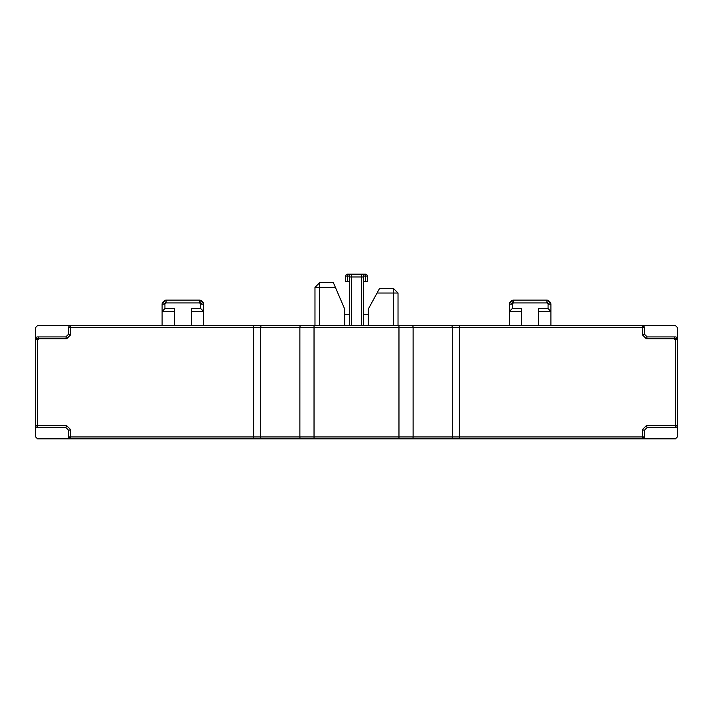 <?xml version="1.0" encoding="UTF-8"?>
<svg xmlns="http://www.w3.org/2000/svg" width="713" height="713" viewBox="0 0 713 713"><rect width="100%" height="100%" fill="white"/><g stroke="black" fill="none" stroke-linecap="round" stroke-linejoin="round"><path stroke-width="1.07" d="M646.37 338.809L642.431 334.869L644.32 334.085L647.154 336.919L646.37 338.809L674.516 338.809L674.516 339.753L677.35 339.753L677.35 436.944L675.461 438.834L198.437 438.834M35.65 339.753L35.65 327.481L37.539 325.591L70.569 325.591L70.569 327.481L459.377 327.481L459.377 438.834L37.539 438.834L35.65 436.944L35.65 339.753L38.484 339.753L38.484 338.809L66.63 338.809L70.569 334.869L68.68 334.085L65.846 336.919L66.63 338.809M191.36 311.438L203.624 311.438L203.624 304.121L200.79 304.121L202.795 302.116A2.834 2.834 0 0 1 203.624 304.121L203.624 325.591L675.461 325.591L677.35 327.481L677.35 339.753M402.266 325.591L509.376 325.591L509.376 311.438L521.64 311.438M310.734 325.591L261.644 325.591A1.889 0.945 90 0 0 260.7 327.481L260.7 436.944L70.569 436.944L70.569 438.834A1.889 1.889 0 0 1 68.68 436.944L70.569 436.944L70.569 429.565L66.63 425.625L35.65 425.625A1.889 1.889 0 0 0 37.539 427.515L37.539 339.753M644.32 327.481A1.889 1.889 0 0 0 642.431 325.591L644.32 327.481L642.431 327.481L642.431 325.591A1.889 1.889 0 0 1 644.32 327.481L644.32 334.085M151.254 325.591L162.101 325.591L162.101 311.438L174.373 311.438M166.102 300.12L199.622 300.12A2.834 2.834 0 0 1 201.619 300.948L199.622 302.945L166.102 302.945L164.106 300.948A2.834 2.834 0 0 1 166.102 300.12L166.102 302.945L164.935 304.121L162.101 304.121A2.834 2.834 0 0 1 162.929 302.116L164.106 300.948L162.929 302.116L164.935 304.121L164.935 308.604L174.373 308.604L174.373 325.591L191.36 325.591L191.36 308.604L200.79 308.604L203.624 311.438L203.624 304.121M510.205 302.116L511.381 300.948A2.834 2.834 0 0 1 513.378 300.12L513.378 302.945L512.21 304.121L509.376 304.121A2.834 2.834 0 0 1 510.205 302.116A2.834 2.834 0 0 0 509.376 304.121A2.834 2.834 0 0 1 510.205 302.116L511.381 300.948L510.205 302.116L512.21 304.121L512.21 308.604L521.64 308.604L521.64 325.591L538.627 325.591L538.627 308.604L548.065 308.604L550.899 311.438L550.899 325.591L561.746 325.591L550.899 325.591M368.3 314.273L363.577 314.273M349.423 314.273L344.7 314.273M550.071 302.116L548.894 300.948L546.898 302.945L546.898 300.12A2.834 2.834 0 0 1 548.894 300.948L550.071 302.116A2.834 2.834 0 0 1 550.899 304.121L548.065 304.121L550.071 302.116A2.834 2.834 0 0 1 550.899 304.121L550.899 311.438L538.627 311.438M164.935 308.604L162.101 311.438L162.101 304.121A2.834 2.834 0 0 1 162.929 302.116M202.795 302.116L201.619 300.948M570.052 325.591L567.156 325.591A1.889 1.774 90 0 0 567.156 325.591L561.746 325.591M37.539 325.591L253.623 325.591L253.623 438.834L261.644 438.834A1.889 0.945 -90 0 1 260.7 436.944L299.879 436.944L299.879 327.481A1.889 0.945 90 0 1 300.824 325.591L314.032 325.591L314.032 436.944L299.879 436.944A1.889 0.945 -90 0 0 300.824 438.834L314.032 438.834L314.032 436.944L398.968 436.944L398.968 325.591L412.176 325.591A1.889 0.945 90 0 1 413.121 327.481L413.121 436.944L398.968 436.944L398.968 438.834L412.176 438.834A1.889 0.945 -90 0 0 413.121 436.944L452.3 436.944L452.3 327.481A1.889 0.945 90 0 0 451.356 325.591L459.377 325.591L459.377 327.481L642.431 327.481L642.431 334.869M647.154 336.919L675.461 336.919A1.889 1.889 0 0 1 677.35 338.809L674.516 338.809L674.516 336.919L675.461 336.919M35.65 338.809A1.889 1.889 0 0 1 37.539 336.919A1.889 1.889 0 0 0 35.65 338.809L38.484 338.809L38.484 336.919L37.539 336.919L65.846 336.919M70.569 334.869L70.569 327.481L68.68 327.481L68.68 334.085M68.68 327.481A1.889 1.889 0 0 1 70.569 325.591A1.889 1.889 0 0 0 68.68 327.481M512.21 308.604L509.376 311.438L509.376 304.121M548.065 308.604L548.065 304.121L546.898 302.945L513.378 302.945L511.381 300.948A2.834 2.834 0 0 1 513.378 300.12L546.898 300.12A2.834 2.834 0 0 1 548.894 300.948M550.899 304.121L550.899 311.438L550.899 304.121M367.355 276.056L365.466 276.056L365.466 281.715L367.355 281.715L367.355 276.056A1.889 1.889 0 0 0 365.466 274.166L361.687 274.166L365.466 274.166L365.466 276.056L363.577 276.056L363.577 276.992L363.577 276.056A1.889 1.889 0 0 0 361.687 274.166L361.687 276.992L363.577 276.992L363.577 325.591M345.645 276.056L345.645 281.715L347.534 281.715L347.534 274.166L351.313 274.166A1.889 1.889 0 0 0 349.423 276.056L349.423 276.992L349.423 276.056L345.645 276.056A1.889 1.889 0 0 1 347.534 274.166L351.215 274.166M361.785 274.166L351.313 274.166A1.889 1.889 0 0 0 349.423 276.056L349.423 325.591M365.466 281.715L363.577 281.715M347.534 281.715L349.423 281.715M368.3 325.591L368.3 309.077L379.619 288.319L393.3 288.319L398.023 293.034L398.023 325.591M319.7 325.591L319.7 282.66L333.381 282.66L335.404 287.375L314.977 287.375L319.7 282.66L314.977 287.375L314.977 325.591M377.043 293.034L398.023 293.034L393.3 288.319L393.3 325.591M344.7 325.591L344.7 309.077L335.404 287.375M675.461 438.834L642.431 438.834L644.32 436.944L644.32 430.34L642.431 429.565L642.431 436.944L644.32 436.944A1.889 1.889 0 0 1 642.431 438.834L642.431 436.944L452.3 436.944A1.889 0.945 -90 0 1 451.356 438.834L459.377 438.834L451.356 438.834M146.058 438.834L142.939 438.834M151.254 438.834L148.892 438.834M195.13 438.834L158.331 438.834M675.461 339.753L675.461 425.625L677.35 425.625A1.889 1.889 0 0 1 675.461 427.515L647.154 427.515L644.32 430.34M647.154 427.515L646.37 425.625L642.431 429.565M37.539 438.834L70.569 438.834L68.68 436.944L68.68 430.34L70.569 429.565M68.68 430.34L65.846 427.515L66.63 425.625M65.846 427.515L37.539 427.515M327.249 438.834L331.964 438.834M381.036 438.834L385.751 438.834M675.461 427.515L675.461 425.625L646.37 425.625M200.79 308.604L200.79 304.121L199.622 302.945L199.622 300.12M253.623 325.591L261.644 325.591L253.623 325.591M363.577 276.992L363.577 276.056A1.889 1.889 0 0 0 361.687 274.166M351.313 274.166L351.313 276.992L349.423 276.992M361.687 325.591L361.687 276.992L351.313 276.992L351.313 325.591M451.356 325.591L459.377 325.591M261.644 438.834L253.623 438.834"/></g></svg>
